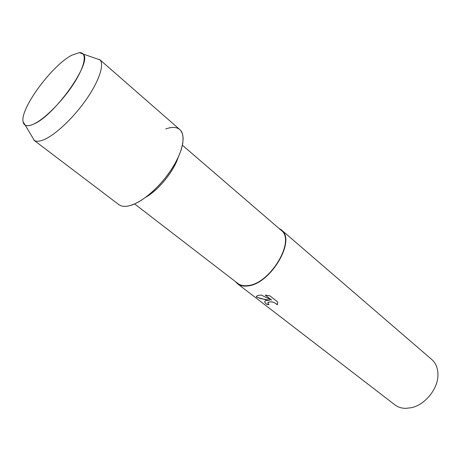 <?xml version="1.0" encoding="UTF-8"?>
<svg xmlns="http://www.w3.org/2000/svg" width="461" height="461" viewBox="0 0 461 461"><rect width="100%" height="100%" fill="white"/><g stroke="black" fill="none" stroke-linecap="round" stroke-linejoin="round"><path stroke-width="0.69" d="M33.463 124.176C44.544 119.238 62.944 100.723 74.175 82.951C85.492 65.145 87.296 52.128 79.361 52.635L72.014 55.113C52.197 65.036 20.042 108.514 23.067 121.733C23.845 126.026 27.314 126.838 33.463 124.176C54.692 115.855 93.007 61.33 83.193 54.058L79.361 52.635L72.014 55.113C52.197 65.036 20.042 108.514 23.067 121.733L25.24 125.202C27.061 126.164 29.804 125.818 33.463 124.176M145.659 197.32C158.555 190.07 173.676 171.509 178.171 157.408M119.969 205.329C122.54 206.62 125.888 206.707 130.019 205.6L135.39 203.583L141.233 200.356L147.37 196.017L153.588 190.687L159.673 184.55L165.407 177.813L170.587 170.714L175.042 163.499L178.62 156.423L181.208 149.721L182.735 143.619L183.161 138.306L182.51 133.938L180.821 130.636C177.698 127.023 172.673 126.464 165.735 128.959M134.606 203.941L237.784 283.406C240.377 285.376 243.742 286.097 247.868 285.572C270.267 283.941 296.037 240.337 281.101 230.235L182.418 145.244M235.444 281.602L237.536 283.751C240.158 285.745 243.558 286.477 247.73 285.947C270.405 284.304 296.509 240.141 281.389 229.918L278.865 228.304M266.452 300.463L269.627 300.18L265.501 299.719L256.495 297.115L257.365 295.559L261.133 295.005L271.685 300.134L265.225 295.092L269.846 295.829L277.77 302.036L277.147 304.813C274.935 302.381 272.076 301.482 268.579 302.111L267.956 303.54L269.051 304.646L266.936 304.444C264.62 302.71 264.147 301.482 265.524 300.768L266.452 300.463M237.536 283.751L394.835 404.81C397.837 407.098 401.439 408.285 405.628 408.371L411.523 407.685C425.013 404.787 437.829 389.055 437.944 375.26C438.042 368.506 435.979 363.251 431.75 359.494L281.389 229.918M256.379 296.296L256.506 297.08L260.932 298.67L269.627 300.18M265.277 295.098L271.685 300.134M264.781 301.448C264.591 302.185 265.317 303.171 266.948 304.41L269.011 304.617M267.795 302.71L268.279 302.209C271.69 301.35 274.652 302.209 277.159 304.784L277.637 303.891M31.728 136.081L34.368 140.501C36.505 141.717 39.686 141.446 43.916 139.689C55.314 134.952 73.38 117.97 86.172 99.628C99.011 81.28 104.491 64.73 100.025 59.901L95.162 58.213M33.866 140.173L118.736 204.557C121.393 206.545 125.15 206.891 130.019 205.6C142.299 202.316 160.186 186.814 171.59 169.199C183.052 151.583 186.163 134.958 179.813 129.581L99.599 59.481M83.193 54.058L100.025 59.901M25.24 125.202L34.368 140.501"/></g></svg>
